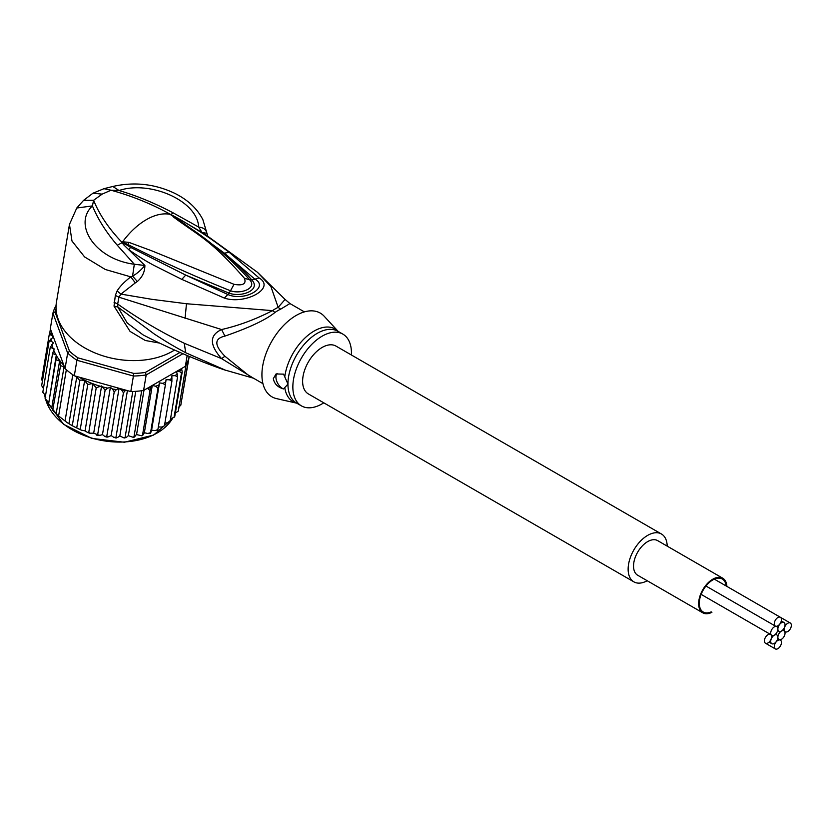 <?xml version="1.0" encoding="UTF-8"?>
<svg xmlns="http://www.w3.org/2000/svg" width="833" height="833" viewBox="0 0 833 833"><rect width="100%" height="100%" fill="white"/><g stroke="black" fill="none" stroke-linecap="round" stroke-linejoin="round"><path stroke-width="1.25" d="M777.876 637.245A5.06 2.926 120 0 0 778.917 639.557A5.06 2.926 120 0 0 782.822 638.203A5.06 2.926 120 0 0 785.04 633.101A5.06 2.926 120 0 0 783.988 630.789A5.06 2.926 120 0 0 781.458 631.039A5.06 2.926 120 0 0 777.876 637.245A5.06 2.926 120 0 0 776.825 634.923A5.06 2.926 120 0 0 774.294 635.173A5.06 2.926 120 0 0 770.712 641.379A5.06 2.926 120 0 0 771.764 643.69A5.06 2.926 120 0 0 775.658 642.337A5.06 2.926 120 0 0 777.876 637.245M781.458 631.039A5.06 2.926 120 0 0 785.04 624.833A5.06 2.926 120 0 0 783.988 622.522A5.06 2.926 120 0 0 780.084 623.875A5.06 2.926 120 0 0 777.876 628.967A5.06 2.926 120 0 0 778.917 631.289A5.06 2.926 120 0 0 781.458 631.039M770.712 633.101A5.06 2.926 120 0 0 771.764 635.423A5.06 2.926 120 0 0 774.294 635.173A5.06 2.926 120 0 0 777.876 628.967A5.06 2.926 120 0 0 776.825 626.655A5.06 2.926 120 0 0 772.92 628.009A5.06 2.926 120 0 0 770.712 633.101M774.294 623.75A5.06 2.926 120 0 0 775.346 626.062A5.06 2.926 120 0 0 779.24 624.708A5.06 2.926 120 0 0 781.458 619.617A5.06 2.926 120 0 0 780.406 617.295A5.06 2.926 120 0 0 776.502 618.648A5.06 2.926 120 0 0 774.294 623.75M774.294 646.595A5.06 2.926 120 0 0 775.346 648.917A5.06 2.926 120 0 0 779.24 647.564A5.06 2.926 120 0 0 781.458 642.462A5.06 2.926 120 0 0 780.406 640.15A5.06 2.926 120 0 0 776.502 641.504A5.06 2.926 120 0 0 774.294 646.595M764.402 640.889A5.06 2.926 120 0 0 765.444 643.201A5.06 2.926 120 0 0 769.348 641.847A5.06 2.926 120 0 0 771.556 636.756A5.06 2.926 120 0 0 770.515 634.434A5.06 2.926 120 0 0 766.61 635.787A5.06 2.926 120 0 0 764.402 640.889M784.186 629.456A5.06 2.926 120 0 0 785.238 631.778A5.06 2.926 120 0 0 789.143 630.425A5.06 2.926 120 0 0 791.35 625.323A5.06 2.926 120 0 0 790.298 623.011A5.06 2.926 120 0 0 786.404 624.365A5.06 2.926 120 0 0 784.186 629.456M722.763 578.217L657.654 540.627A19.982 11.537 120 0 0 647.668 541.617A19.982 11.537 120 0 0 634.611 559.224A19.982 11.537 120 0 0 637.682 575.239L702.781 612.817A19.982 11.537 -60 0 1 699.72 596.813A19.982 11.537 -60 0 1 712.767 579.206A19.982 11.537 -60 0 1 722.763 578.217A19.982 11.537 -60 0 1 726.876 586.39M711.913 612.297A19.982 11.537 -60 0 1 702.781 612.817M711.195 611.88A19.055 11.006 -60 0 1 703.239 612.026A19.055 11.006 -60 0 1 699.293 603.3A19.055 11.006 -60 0 1 712.767 579.955A19.055 11.006 -60 0 1 722.305 579.018A19.055 11.006 -60 0 1 726.157 585.974M633.861 581.851L308.345 393.915A27.624 15.952 -60 0 1 302.618 381.275A27.624 15.952 -60 0 1 314.676 353.473A27.624 15.952 -60 0 1 335.959 346.08L661.475 534.015A27.624 15.952 120 0 0 640.192 541.408A27.624 15.952 120 0 0 628.134 569.21A27.624 15.952 120 0 0 633.861 581.851A27.624 15.952 120 0 0 647.21 580.736M667.191 546.136A27.624 15.952 120 0 0 661.475 534.015M65.057 368.561L64.006 367.02L60.57 365.572L59.591 361.022L56.03 359.721L56.29 354.993L48.564 404.276L57.425 415.063L67.358 422.758L73.856 426.579L81.436 430.161L85.06 430.89L87.663 432.525L88.777 432.275L96.243 387.72L92.38 383.576A69.056 46.179 -170.5 0 1 78.843 377.057L74.314 375.787A70.899 47.419 9.5 0 1 72.794 374.756A70.899 47.419 9.5 0 1 69.462 372.299A70.899 47.419 9.5 0 1 66.338 369.717A70.899 47.419 9.5 0 1 65.057 368.561L67.65 353.036L69.545 351.255L55.009 311.927L52.916 313.156A70.899 47.419 -170.5 0 1 56.061 305.472M180.001 352.453L145.411 372.424A69.056 46.179 -170.5 0 1 133.738 373.413L78.01 357.867L76.907 360.262A70.899 47.419 -170.5 0 1 72.065 356.774A70.899 47.419 -170.5 0 1 67.65 353.036L52.916 313.156L50.313 328.681L63.87 365.354A69.056 46.179 -170.5 0 1 56.29 355.399M78.01 357.867A69.056 46.179 -170.5 0 1 69.545 351.255M145.411 372.424L146.181 374.933A70.899 47.419 -170.5 0 1 133.415 376.027L133.738 373.413M182.927 353.723L146.181 374.933L143.588 390.469L185.353 366.353L187.165 355.535M55.009 311.927A69.056 46.179 -170.5 0 1 56.04 308.845M78.843 377.057L130.812 391.552L133.415 376.027L76.907 360.262L74.314 375.787M130.812 391.552A70.899 47.419 9.5 0 0 132.791 391.489A70.899 47.419 9.5 0 0 141.693 390.739A70.899 47.419 9.5 0 0 143.588 390.469M189.143 356.368L188.862 358.034A70.899 47.419 9.5 0 1 188.487 359.335A70.899 47.419 9.5 0 1 186.04 365.135A70.899 47.419 9.5 0 1 185.353 366.353M64.641 367.978L63.87 365.354M125.658 390.115L123.43 392.78L121.66 390.063L119.077 388.293L116.464 389.563L114.225 391.885L112.476 388.99L110.383 387.355L107.79 388.116L105.114 390.188L101.605 385.929L96.243 387.72M164.924 422.997L167.277 422.893L170.099 421.425L177.564 376.87L175.19 375.641L171.837 375.787L171.9 381.285L169.495 379.817L166.069 379.661L165.351 385.075L162.935 383.367L159.509 382.909L157.999 388.168L155.636 386.231L152.272 385.471L150.002 390.521L147.399 388.261M177.564 376.87L177.19 373.83A69.056 46.179 -170.5 0 1 175.19 375.641M170.536 418.822L174.055 417.323L181.521 372.778L179.407 371.528L176.429 371.664L177.19 373.83M181.542 368.55L182.229 371.914L174.763 416.469L174.055 417.323A70.899 47.419 9.5 0 0 174.763 416.469M45.784 397.383L45.107 398.164L52.573 353.609L54.207 348.912L50.251 347.351L53.416 342.873L51.334 341.238L49.126 341.051L53.343 336.959L51.136 334.981L49.199 334.804L51.656 332.325M52.573 353.609L55.873 354.671A69.056 46.179 -170.5 0 1 53.697 350.12M58.654 415.625L66.338 369.717M65.109 420.665L72.794 374.756M72.367 425.174L79.833 380.619L76.751 376.974L68.931 423.716M76.751 376.974L75.595 376.537M80.301 429.057L87.767 384.502L84.643 380.587L76.74 427.756M84.643 380.587C81.457 379.952 79.853 379.963 79.833 380.619M59.591 361.022L51.688 408.191M49.032 405.432L48.449 404.567L56.03 359.721M54.332 411.991L52.708 410.19L60.57 365.572M64.006 367.02L56.175 413.762M87.767 384.502L92.38 383.576M181.677 399.996L189.237 356.399M119.077 388.293L111.164 435.544L113.746 437.315L115.964 437.335L123.43 392.78M115.152 437.887L115.964 437.335L116.37 437.95L115.152 437.887M115.964 437.335L117.515 437.512L119.817 436.003L124.242 438.012L125.096 437.398L132.791 391.489M127.418 390.604L119.817 436.003M135.758 391.333L128.334 435.669L126.377 437.408L124.242 438.012M128.334 435.669L133.145 437.304L134.009 436.638L141.693 390.739M134.988 436.502L134.009 436.638L136.56 434.576L141.704 435.784L142.537 435.076L150.002 390.521M143.984 390.229L136.56 434.576M143.203 434.816L144.359 432.733L147.722 433.483L150.544 432.723L157.999 388.168M152.272 385.471L144.359 432.733M150.877 432.369L151.596 430.161L155.021 430.619L157.885 429.63L165.351 385.075M159.509 382.909L151.596 430.161M157.791 430.088L157.218 430.369L157.874 429.203M158.343 426.923L161.581 427.069L164.445 425.84L171.9 381.285M170.099 421.425L169.276 421.092L169.932 421.862M175.336 413.074L178.345 411.044L186.04 365.135M178.377 407.389L180.803 405.244L188.487 359.335M49.584 333.971L50.428 328.983M41.723 379.411L42.389 381.285M41.733 379.359L49.199 334.804M92.973 383.638L85.06 430.89M88.777 432.275L89.652 433.181L93.692 433.181L97.648 434.743L105.114 390.188M101.605 385.929L93.692 433.181M96.711 435.149L97.648 434.743L98.284 435.513L96.711 435.149M97.648 434.743L99.877 435.378L102.469 434.618L104.562 436.242L106.759 436.44L114.225 391.885M110.383 387.355L102.469 434.618M105.947 436.94L106.759 436.44L107.259 437.127L105.947 436.94M106.759 436.44L108.55 436.815L111.164 435.544M43.42 388.501L41.66 385.606L49.126 341.051M42.806 392.301L50.251 347.351M45.544 395.581L42.795 392.249M45.138 398.559L48.376 402.245M323.787 402.828A41.431 23.918 -60 0 1 301.431 405.879A41.431 23.918 -60 0 1 292.852 386.908A41.431 23.918 -60 0 1 310.938 345.216A41.431 23.918 -60 0 1 342.863 334.116A41.431 23.918 -60 0 1 351.453 353.088A41.431 23.918 -60 0 1 351.401 354.993M283.574 388.959C277.722 387.283 274.307 383.846 273.328 378.64L276.046 373.955L283.574 374.152L287.947 384.075L283.574 388.959A9.205 5.321 60 0 1 275.931 377.141A9.205 5.321 60 0 1 277.16 373.455M122.743 242.309L128.022 244.569L122.493 242.32L122.649 241.747L128.99 242.393L128.022 244.569C159.603 260.604 193.756 276.015 230.491 290.779L234.042 284.324C242.997 285.886 246.474 283.876 244.454 278.316L249.619 279.732C257.678 288.083 240.987 294.538 230.491 290.779L229.117 293.154C241.612 297.725 261.229 289.926 251.878 280.013C245.183 272.204 236.02 263.249 224.369 253.149L254.534 278.899C270.277 287.187 244.392 302.129 227.648 294.424L185.707 275.098L229.117 293.154L224.348 298.068L181.802 279.378L185.707 275.098L130.687 247.411L122.472 242.393L124.419 243.788L123.492 244.61L122.045 242.538L122.649 241.747A59.841 34.549 -60 0 1 146.369 219.652A59.841 34.549 -60 0 1 170.099 214.352L174.92 217.548L170.463 214.383L173.389 215.83L224.369 253.149L229.231 252.357L259.136 277.972L251.878 280.013L249.619 279.732M170.692 214.622L194.506 231.022C214.685 245.027 233.021 261.239 249.525 279.628M128.99 242.393L151.564 250.743L234.042 284.324M173.274 216.872C199.962 236.718 210.114 239.206 244.454 278.316M284.792 376.724A41.983 24.24 -60 0 1 307.304 335.886A41.983 24.24 -60 0 1 338.188 331.419L324.172 316.228A48.335 27.905 120 0 0 285.886 323.204A48.335 27.905 120 0 0 261.926 374.694A48.335 27.905 120 0 0 276.598 398.632L296.767 403.182A41.983 24.24 -60 0 1 284.792 387.782M170.234 214.32L170.463 214.383C151.981 204.085 132.166 196.036 111.028 190.226L102.157 194.12L93.598 200.284C99.523 214.883 108.998 228.898 122.014 242.351L122.191 242.059M262.947 383.659L248.494 375.308L224.931 356.232L221.599 358.638L184.322 343.3C160.748 331.919 138.528 318.831 117.672 304.035L118.952 297.204L221.599 329.545C209.333 335.168 209.333 344.872 221.599 358.638L252.649 377.713M102.157 194.12L92.952 193.214L83.56 200.378L93.598 200.284L92.432 205.907C72.533 224.587 95.326 259.375 134.321 264.248L132.572 276.119L137.341 281.502C142.36 277.066 144.869 271.735 144.88 265.488L134.321 264.248L117.255 245.214C106.176 232.272 97.898 219.173 92.432 205.907L76.771 208.021L69.462 224.4L71.982 241.029L84.591 256.918L105.291 269.476L130.791 276.858C124.356 281.825 119.806 286.521 117.109 290.956L115.339 295.413L114.027 306.107L117.817 307.002L154.386 334.085C167.131 342.269 169.651 343.977 185.655 352.713L226.274 370.55M253.513 378.213L223.817 369.696C196.224 360.002 169.318 348.402 143.099 334.897L127.241 323.027L117.817 307.002L117.672 304.035L114.048 302.244M114.027 306.107L130.063 331.399L145.254 340.478L159.53 343.071M115.339 295.413L118.952 297.204L120.92 294.101L151.835 299.318L186.467 303.743L272.485 310.636C255.429 319.403 238.457 325.703 221.599 329.545L224.931 336.095C214.154 338.531 214.154 345.237 224.931 356.232M170.786 214.612L173.222 212.904C155.094 203.304 137.039 195.849 119.067 190.528L111.028 190.226L103.958 188.685L112.819 186.477C134.363 181.584 155.125 183.926 175.117 193.506C188.071 200.045 197.327 208.771 202.888 219.683L207.875 236.437L202.034 232.49L198.702 227.086C203.575 227.607 206.261 229.669 206.751 233.282L206.771 233.323M173.222 212.904L198.702 227.086C197.369 200.461 149.555 180.126 119.067 190.528L112.819 186.477M69.462 224.4L56.436 302.244A69.056 46.179 9.5 0 0 94.587 352.765A69.056 46.179 9.5 0 0 172.618 351.203A69.056 46.179 9.5 0 0 174.545 350.037M117.109 290.956L120.92 294.101L135.31 282.887L130.791 276.858L132.572 276.119C136.893 273.713 140.996 270.163 144.88 265.488L123.492 244.61M173.389 215.83L180.324 219.641C204.71 234.198 211.28 238.936 229.231 252.357M206.751 233.282L202.034 232.49L180.324 219.641L178.616 219.662M304.378 311.896L289.926 303.545L280.69 309.137A18.409 11.6 65 0 1 278.16 307.356A41.785 24.126 120 0 0 272.485 310.636A18.409 9.559 -124.5 0 0 275.067 312.385C266.081 319.726 249.369 327.629 224.931 336.095M130.687 247.411L128.626 249.567C137.653 255.96 146.035 261.198 153.793 265.3L181.802 279.378M259.136 277.972C276.254 288.124 245.069 305.086 224.348 298.068M137.341 281.502L135.31 282.887M289.926 303.545L285.073 299.432L278.16 307.356L270.944 286.646L257.407 272.245L205.324 234.489M45.732 399.694A66.755 44.649 9.5 0 0 63.454 423.935A66.755 44.649 9.5 0 0 63.797 424.205A66.755 44.649 9.5 0 0 172.4 418.645M125.429 390.261A69.056 46.179 -170.5 0 1 121.66 390.063M151.117 387.564A69.056 46.179 -170.5 0 1 147.722 388.365M158.791 385.117A69.056 46.179 -170.5 0 1 155.636 386.231M165.788 381.951A69.056 46.179 -170.5 0 1 162.935 383.367M172.004 378.13A69.056 46.179 -170.5 0 1 169.495 379.817M181.646 368.78A69.056 46.179 -170.5 0 1 179.407 371.528M182.229 371.914A70.899 47.419 -170.5 0 1 181.521 372.778M51.136 334.981A69.056 46.179 -170.5 0 1 51.407 332.45M99.752 386.085A69.056 46.179 -170.5 0 1 93.39 383.961M107.79 388.116A69.056 46.179 -170.5 0 1 102.959 386.981M116.464 389.563A69.056 46.179 -170.5 0 1 112.476 388.99M51.334 341.238A69.056 46.179 -170.5 0 1 51.094 338.5M52.864 347.861A69.056 46.179 -170.5 0 1 51.906 344.477M44.711 394.925A66.755 44.649 9.5 0 0 45.201 397.612M342.863 334.116L337.959 331.284A41.431 23.918 120 0 0 306.034 342.384A41.431 23.918 120 0 0 287.947 384.075A41.431 23.918 120 0 0 287.947 384.565A41.431 23.918 120 0 0 296.527 403.047L301.431 405.879M117.255 245.214L122.513 242.486M184.322 343.3L185.655 352.713M280.69 309.137A41.431 23.918 120 0 0 275.067 312.385M185.082 318.435L186.467 303.743M777.647 638.817L778.917 639.557M782.708 630.05L783.988 630.789M781.292 620.96L783.988 622.522M777.647 630.55L778.917 631.289M769.057 642.139L771.764 643.69M775.544 634.184L776.825 634.923M771.15 635.069L771.764 635.423M776.21 626.301L776.825 626.655M705.967 586.015L775.346 626.062M714.35 579.154L790.298 623.011M765.444 643.201L775.346 648.917M779.792 639.796L780.406 640.15M701.136 594.377L770.515 634.434M784.624 631.424L785.238 631.778M172.441 418.635L153.626 435.065L124.429 442.24L91.89 438.429L63.547 424.289L45.648 399.569M57.425 415.063L67.358 422.758M81.436 430.161L78.885 429.047M73.856 426.579L70.17 424.507M134.196 437.169L133.145 437.304M142.62 435.565L141.704 435.784M150.523 433.191L149.773 433.462M89.652 433.181L87.663 432.525M45.18 397.716L44.69 394.904M83.56 200.378L76.771 208.021M103.958 188.685L92.952 193.214M257.407 272.245L285.073 299.432"/></g></svg>
